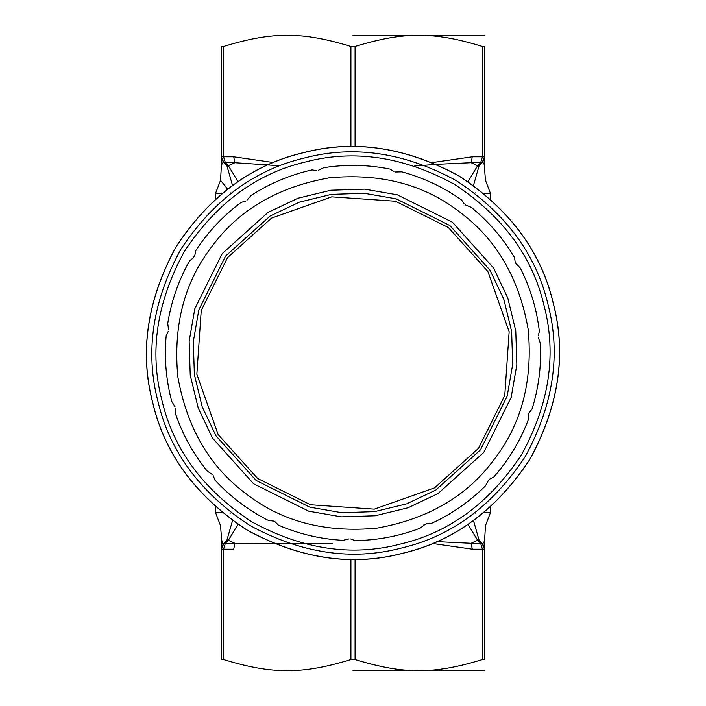 <?xml version="1.0" encoding="UTF-8"?>
<svg xmlns="http://www.w3.org/2000/svg" width="706" height="706" viewBox="0 0 706 706"><rect width="100%" height="100%" fill="white"/><g stroke="black" fill="none" stroke-linecap="round" stroke-linejoin="round"><path stroke-width="1.06" d="M484.069 546.435L484.545 549.189L482.101 543.293L480.627 543.293L482.454 549.189L484.545 549.189L484.545 541.581L484.545 659.519C484.545 674.415 484.545 674.415 484.545 659.519C484.545 674.415 484.545 674.415 484.545 659.519L482.454 659.519C434.102 674.415 403.444 674.415 355.083 659.519L350.917 659.519C302.556 674.415 271.898 674.415 223.546 659.519L221.455 659.519C221.455 674.415 221.455 674.415 221.455 659.519C221.455 674.415 221.455 674.415 221.455 659.519L221.455 541.581L221.455 549.189L221.922 546.435L223.899 543.293L221.455 549.189L221.922 546.435M353 670.7L484.334 670.7L353 670.7M353 35.3L484.334 35.3L353 35.3M221.455 156.979L223.899 162.707L225.373 162.707L223.546 156.811L221.455 156.811L221.455 164.419L221.455 46.481C221.455 31.585 221.455 31.585 221.455 46.481C221.455 31.585 221.455 31.585 221.455 46.481L223.546 46.481C271.898 31.585 302.556 31.585 350.917 46.481L355.083 46.481C403.444 31.585 434.102 31.585 482.454 46.481L484.545 46.481C484.545 31.585 484.545 31.585 484.545 46.481C484.545 31.585 484.545 31.585 484.545 46.481L484.545 164.419L484.545 156.811L484.078 159.565L482.101 162.707L484.545 156.811L482.454 156.811L480.627 162.707L482.101 162.707C483.504 162.38 484.254 163.536 484.36 166.157C484.254 163.536 483.504 162.389 482.101 162.707L479.109 165.698L473.47 185.431M484.545 541.581L485.454 525.714L490.591 512.265L484.254 512.265M490.591 512.265L490.591 506.829M484.254 193.735L490.591 193.735L490.591 199.171M221.746 512.265L215.409 512.265L215.409 506.829M221.746 193.735L215.409 193.735L215.409 199.171M482.454 46.481L482.454 156.811L472.305 156.811L471.087 162.707L480.627 162.707L477.635 165.698L471.078 162.707L436.67 164.339M472.305 156.811L432.469 162.539M414.546 166.016L436.555 164.357M273.646 162.556L233.695 156.811L234.913 162.707L279.982 165.778M221.455 156.811L221.922 159.565L223.899 162.707C222.496 162.38 221.746 163.536 221.64 166.157C221.746 163.536 222.496 162.389 223.899 162.707L226.891 165.698L232.53 185.431M484.545 164.419L484.325 165.857M475.844 192.306C488.649 176.297 488.649 176.297 475.844 192.306M467.99 181.627L477.635 165.698L479.109 165.698L482.101 162.707M223.546 659.519L223.546 549.189L225.373 543.293L223.899 543.293C222.496 543.611 221.746 542.464 221.64 539.843C221.746 542.455 222.496 543.611 223.899 543.293L226.891 540.302L232.53 520.569M432.46 543.47L472.305 549.189L471.087 543.293L436.59 541.626M484.545 549.189L484.078 546.435L482.101 543.293C483.504 543.611 484.254 542.464 484.36 539.843C484.254 542.455 483.504 543.611 482.101 543.293L479.109 540.302L473.488 520.481M221.455 541.581L221.64 539.843L222.672 543.399M221.922 546.47L221.455 549.189L233.695 549.189L234.913 543.293L225.373 543.293L228.365 540.302L234.913 543.293L332.288 543.664M230.156 513.694C217.351 529.703 217.351 529.703 230.156 513.694M238.01 524.373L228.365 540.302L226.891 540.302L223.899 543.293M482.101 543.293L479.109 540.302L477.635 540.302L480.627 543.293L471.087 543.293L477.635 540.302L467.99 524.373M479.109 540.302L473.47 520.569M475.844 513.694C488.649 529.703 488.649 529.703 475.844 513.694M223.899 162.707L226.891 165.698L228.365 165.698L225.373 162.707L234.913 162.707L228.365 165.698L238.01 181.627M227.579 189.102L220.546 180.277L215.409 193.735M230.156 192.306C217.351 176.297 217.351 176.297 230.156 192.306M553.283 303.192C541.255 251.91 509.961 209.558 459.403 176.165C406.206 147.139 354.138 139.32 303.192 152.717C251.91 164.745 209.558 196.039 176.165 246.597C147.139 299.794 139.32 351.862 152.717 402.808C164.745 454.09 196.039 496.442 246.597 529.835C299.794 558.861 351.862 566.68 402.808 553.283C454.09 541.255 496.442 509.961 529.835 459.403C558.861 406.206 566.68 354.138 553.283 303.192M465.519 204.952L471.237 207.326C488.631 221.49 503.051 238.222 514.497 257.514L515.203 262.058L516.81 264.979L515.203 262.058M395.572 171.99L401.758 171.832C423.415 177.691 443.394 187.108 461.698 200.08L464.186 203.946M318.265 170.322L323.86 167.657C346.028 164.207 368.108 164.683 390.109 169.087L393.948 171.611M538.307 337.556L540.372 343.39C541.484 365.796 538.704 387.709 532.024 409.127L529.121 412.683L528.017 415.834L529.121 412.683M246.968 200.239L250.992 195.536C269.842 183.366 290.21 174.823 312.096 169.899L316.632 170.631M488.473 480.371L485.516 485.816C469.614 501.631 451.469 514.233 431.084 523.596L426.495 523.817L423.415 525.114L426.495 523.817M168.531 329.578L167.728 323.445C171.293 301.294 178.574 280.441 189.552 260.876L193.135 257.999L194.865 255.148L195.765 250.639C208.032 231.859 223.167 215.762 241.152 202.366L245.6 201.192M174.956 406.638L171.717 401.361C165.972 379.669 164.136 357.66 166.219 335.324C164.136 357.66 165.972 379.669 171.717 401.361M348.993 538.907L342.975 540.346C320.568 539.119 299.07 534.063 278.464 525.176L275.234 521.919L272.216 520.49L275.234 521.919M212.162 474.414L207.061 470.911C192.994 453.437 182.36 434.075 175.176 412.825L175.432 408.236M516.007 263.514L520.26 268.006C530.391 288.03 536.763 309.175 539.375 331.458L538.166 335.888M528.573 414.263L528.079 420.432C519.987 441.356 508.532 460.241 493.723 477.088L489.62 479.162M424.95 524.461L420.044 528.229C399.075 536.216 377.375 540.337 354.941 540.611L350.661 538.943M273.725 521.204L267.636 520.075C247.674 509.838 230.085 496.468 214.88 479.983L213.247 475.676M168.319 331.238L166.219 335.324M459.968 212.259C496.256 239.078 518.981 278.023 528.159 329.12C532.995 380.799 521.522 424.412 493.741 459.968C466.922 496.256 427.977 518.981 376.88 528.159C325.201 532.995 281.588 521.522 246.032 493.741C209.744 466.922 187.019 427.977 177.841 376.88C173.005 325.201 184.478 281.588 212.259 246.032C239.078 209.744 278.023 187.019 329.12 177.841C380.799 173.005 424.412 184.478 459.968 212.259M449.872 225.532L396.154 198.827L364.331 193.303L331.37 194.371L299.326 202.163L270.142 216.01L225.532 256.128L198.827 309.846L193.303 341.669L194.371 374.63L202.163 406.674L216.01 435.858L256.128 480.468L309.846 507.173L341.669 512.697L374.63 511.629L406.674 503.837L435.858 489.99L480.468 449.872L507.173 396.154L512.697 364.331L511.629 331.37L503.837 299.326L489.99 270.142L449.872 225.532M350.917 559.373L350.917 659.519M355.083 659.519L355.083 559.373M233.695 156.811L223.546 156.811L223.546 46.481M350.917 46.481L350.917 146.627M355.083 146.627L355.083 46.481M472.305 549.189L482.454 549.189L482.454 659.519M544.035 305.495C556.813 354.085 549.365 403.753 521.672 454.487C489.814 502.716 449.431 532.562 400.505 544.035C351.915 556.813 302.247 549.365 251.512 521.672C203.284 489.814 173.438 449.431 161.965 400.505C149.187 351.915 156.635 302.247 184.328 251.512C216.186 203.284 256.569 173.438 305.495 161.965C354.085 149.187 403.753 156.635 454.487 184.328C502.716 216.186 532.562 256.569 544.035 305.495M152.778 402.791C139.391 351.862 147.201 299.812 176.218 246.632C209.603 196.091 251.936 164.807 303.209 152.778C354.138 139.391 406.188 147.201 459.368 176.218C509.908 209.603 541.193 251.936 553.222 303.209C566.609 354.138 558.799 406.188 529.782 459.368C496.397 509.908 454.064 541.193 402.791 553.222C351.862 566.609 299.812 558.799 246.632 529.782C196.091 496.397 164.807 454.064 152.778 402.791M548.015 304.498C536.313 254.557 505.84 213.327 456.605 180.807C404.812 152.54 354.103 144.933 304.498 157.985C254.557 169.687 213.327 200.16 180.807 249.394C152.54 301.188 144.933 351.897 157.985 401.502C169.687 451.443 200.16 492.673 249.394 525.193C301.188 553.46 351.897 561.067 401.502 548.015C451.443 536.313 492.673 505.84 525.193 456.605C553.46 404.812 561.067 354.103 548.015 304.498M452.396 222.214L397.275 194.812L364.631 189.146L330.805 190.232L297.923 198.236L267.989 212.435L222.214 253.604L194.812 308.725L189.146 341.369L190.232 375.195L198.236 408.077L212.435 438.011L253.604 483.786L308.725 511.188L341.369 516.854L375.195 515.768L408.077 507.764L438.011 493.565L483.786 452.396L511.188 397.275L516.854 364.631L515.768 330.805L507.764 297.923L493.565 267.989L452.396 222.214M257.637 478.474L218.145 434.561L196.842 374.295L201.236 310.516L227.526 257.637L271.439 218.145L331.705 196.842L395.484 201.236L448.363 227.526L487.855 271.439L509.158 331.705L504.764 395.484L478.474 448.363L434.561 487.855L374.295 509.158L310.516 504.764L257.637 478.474M220.546 180.277L221.455 164.419M484.545 156.811L484.484 157.782M484.466 157.888L484.069 159.565M484.36 166.157L485.454 180.277L490.591 193.735M221.64 539.843L220.546 525.714L215.409 512.265"/></g></svg>
